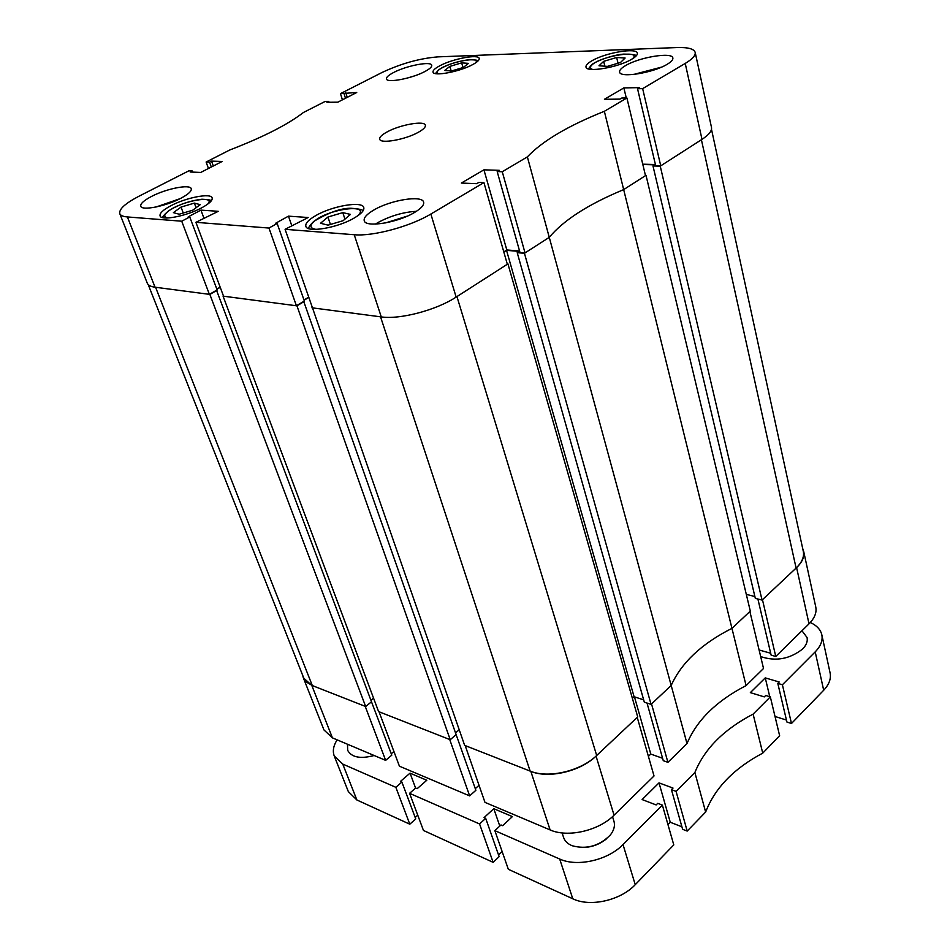 <?xml version="1.0" encoding="UTF-8"?>
<svg xmlns="http://www.w3.org/2000/svg" width="950" height="950" viewBox="0 0 950 950"><rect width="100%" height="100%" fill="white"/><g stroke="black" fill="none" stroke-linecap="round" stroke-linejoin="round"><path stroke-width="1.43" d="M796.599 567.601C802.346 562.056 804.697 556.593 803.641 551.226L815.765 606.979C816.869 612.56 814.613 618.165 809.02 623.829L796.599 567.601L762.458 599.688L775.77 656.462L809.02 623.829M775.77 656.462L771.139 655.156L757.898 599.034M770.688 653.244L759.097 649.99M746.082 685.603L763.527 668.479L749.883 611.515L731.951 628.366L746.082 685.603C716.502 700.874 696.801 720.195 687.004 743.589L671.187 685.461L651.534 703.938L667.909 762.328L687.004 743.589M667.909 762.328L663.266 760.665L647.021 703.059M662.589 758.278L650.786 754.062L648.411 756.378M614.056 815.183L654.028 775.96L637.236 717.381L596.054 756.081L614.056 815.183C598.809 830.775 567.661 837.9 550.109 829.92L530.836 771.364L465.179 745.584L484.987 802.382L550.109 829.92M475.297 788.643L479.026 785.294M469.644 795.886L449.718 739.516L379.05 711.776L399.416 766.187L469.644 795.886L475.867 790.293L455.869 733.887M391.269 753.754L393.918 751.509M302.67 675.296L303.335 677.801L311.766 685.354L332.429 737.865L385.652 760.368L391.792 755.167L371.224 701.088M332.429 737.865L323.938 729.921L303.335 677.801M385.652 760.368L365.216 706.337L311.766 685.354M530.836 771.364C548.542 778.857 580.319 771.471 596.054 756.081M525.029 252.902L502.265 171.748L497.183 171.582L519.994 252.498L525.029 252.902L549.266 237.357C563.564 220.174 588.371 204.262 623.675 189.608L731.951 628.366L750.31 611.111L646 175.287L623.675 189.608C588.371 204.262 563.564 220.174 549.266 237.357L671.187 685.461C681.471 662.637 701.717 643.601 731.951 628.366C701.717 643.601 681.471 662.637 671.187 685.461L651.059 704.377L644.314 702.169L517.216 252.688L519.27 251.382L506.54 250.361L503.844 252.071M803.641 551.226L802.667 548.459M634.446 696.837L650.786 754.062M643.672 699.865L634.078 696.718L506.54 250.361M632.379 698.297L634.078 696.718M596.683 755.499L456.938 296.578L507.929 263.874L637.711 716.929L596.683 755.499C580.628 771.186 548.197 778.739 530.136 771.091L464.657 745.382L312.372 307.551M455.537 732.913L459.206 729.754M450.229 739.717L296.946 305.841L223.072 296.139L378.587 711.586L450.229 739.717L456.131 734.623L303.715 301.399M370.939 700.316L373.576 698.191M365.667 706.515L209.855 294.405L155.586 287.28L312.301 685.556L365.667 706.515L371.497 701.789L216.529 290.284M312.301 685.556L306.85 682.314L303.679 677.849L148.2 284.572M711.491 129.307L803.296 551.332C804.377 556.819 801.978 562.4 796.1 568.076L762.043 600.079L755.321 598.369L652.982 165.953L654.752 164.837L642.829 164.516M754.882 596.529L746.296 594.356M604.354 111.304L626.893 97.969L645.489 175.619L623.675 189.608L604.354 111.304C568.124 125.78 542.462 140.968 527.369 156.881L549.266 237.357L524.447 253.282L517.216 252.688M646 175.287L645.406 175.275M796.1 568.076L701.409 139.745L660.25 166.155L652.982 165.953M209.855 294.405L216.992 290.344M216.885 289.251L220.234 287.351M296.946 305.841L304.249 301.471M304.071 300.236L308.833 297.397M530.136 771.091L380.534 316.813L311.944 307.8M507.929 263.874L507.205 263.803M651.059 704.377L524.447 253.282M762.043 600.079L660.25 166.155M625.646 65.55C621.312 68.079 619.293 70.241 619.614 72.046C619.768 78.256 653.303 72.912 667.137 64.315C671.27 61.857 673.17 59.755 672.873 58.033C672.457 51.787 639.528 57.131 625.646 65.55M393.644 72.485C388.562 75.145 386.175 77.294 386.484 78.933C386.84 83.279 412.015 78.482 424.828 71.559C429.744 68.946 432.036 66.844 431.728 65.265C431.229 60.919 406.469 65.657 393.644 72.485M151.489 196.46C143.806 200.498 140.232 203.751 140.766 206.221C141.704 211.007 166.036 206.233 180.892 198.253C188.361 194.263 191.805 191.081 191.247 188.717C190.19 183.92 166.357 188.611 151.489 196.46M373.837 210.021C366.771 214.166 363.577 217.728 364.23 220.685C365.299 227.941 397.789 222.751 414.473 212.503C421.23 208.43 424.27 204.974 423.629 202.148C422.334 194.869 390.569 199.999 373.837 210.021M416.385 211.316C403.216 212.111 390.379 215.864 377.874 222.597L375.44 224.105M592.111 60.669C587.717 63.175 585.675 65.289 585.984 67.034C586.162 72.817 617.963 67.545 631.512 59.351C635.704 56.917 637.652 54.851 637.355 53.188C636.939 47.381 605.696 52.642 592.111 60.669M439.897 65.74C435.017 68.329 432.725 70.442 433.034 72.081C433.343 76.665 459.693 71.772 472.589 64.647C477.304 62.106 479.501 60.04 479.192 58.461C478.729 53.877 452.817 58.734 439.897 65.74M315.946 215.496C308.548 219.747 305.188 223.345 305.853 226.29C306.969 233.059 337.63 227.917 354.136 218.061C361.238 213.881 364.456 210.377 363.791 207.551C362.484 200.771 332.488 205.841 315.946 215.496M170.881 205.746C163.079 209.902 159.481 213.287 160.063 215.888C161.061 221.041 186.438 216.172 201.721 207.812C209.261 203.704 212.741 200.402 212.147 197.897C211.007 192.755 186.164 197.529 170.881 205.746M386.994 131.991C381.746 134.876 379.323 137.275 379.715 139.187C380.273 144.103 405.472 139.65 418.356 132.276C423.427 129.426 425.766 127.086 425.374 125.234C424.674 120.317 399.902 124.735 386.994 131.991M505.554 250.978L504.521 251.417M211.316 167.022L209.546 162.141L206.114 162.034L229.876 149.934C263.174 137.109 287.696 124.628 303.454 112.48L325.197 101.413L328.736 101.377L326.931 102.291L337.856 102.173L356.725 92.506L340.456 93.646L381.912 72.544C400.936 63.603 419.603 58.377 437.938 56.869L676.839 47.559C687.919 47.203 694.034 48.818 695.186 52.416C695.721 55.432 692.408 59.102 685.235 63.424L642.651 88.635L637.533 88.718L639.362 87.638L623.865 87.911L604.426 99.287L619.922 99.121L621.775 98.028L626.893 97.969M209.546 162.141L211.553 161.12L222.158 161.464L200.747 172.437L190.202 172.009L192.244 170.964L188.836 170.834L139.127 196.139C125.293 203.359 118.845 209.19 119.783 213.655C120.543 215.484 123.073 216.588 127.395 216.944L155.052 287.209C150.729 286.615 148.141 285.273 147.274 283.183L119.783 213.655M181.723 221.208L209.392 294.346L217.146 289.928L189.751 216.956L181.723 221.208L127.395 216.944M189.751 216.956L188.231 216.838L200.937 210.116L218.286 211.316L195.902 222.324L223.547 296.198L296.424 305.769L304.356 301.031L277.174 223.487L275.441 223.357L288.467 216.149L308.18 217.514L285.083 229.306L312.491 307.871L381.271 316.908L354.231 234.733L285.083 229.306M277.174 223.487L268.957 228.047L195.902 222.324M354.231 234.733C372.911 236.562 410.388 226.48 430.849 214.035L483.93 182.602L478.859 182.4L476.698 183.683L461.356 183.053L483.93 169.836L499.296 170.335L497.183 171.582M502.265 171.748L527.369 156.881M503.785 251.881L506.813 249.957L519.579 250.99M430.849 214.035L456.154 297.089L507.336 264.254L483.93 182.602M456.154 297.089C436.466 310.104 399.855 319.758 381.271 316.908M308.75 297.16L303.988 299.998M220.162 287.149L216.814 289.061M209.392 294.346L155.052 287.209M695.186 52.416L711.491 127.395C712.12 130.827 708.949 134.817 702.002 139.365L685.235 63.424M637.533 88.718L655.69 165.692L660.749 165.834L702.002 139.365M642.758 164.184L655.417 164.516M268.957 228.047L296.424 305.769M206.114 162.034L208.466 168.482M340.456 93.646L342.439 99.833M660.749 165.834L642.651 88.635M345.491 98.266L343.995 93.587M347.249 97.363L345.764 92.684M329.021 102.268L328.736 101.377M213.322 166.001L211.553 161.12M192.66 172.104L192.244 170.964M203.882 218.061L200.937 210.116M291.733 225.589L288.467 216.149M506.813 249.957L483.93 169.836M626.276 97.969L623.865 87.911M407.396 216.089L385.569 222.906M180.132 198.645L156.061 207.005M414.378 75.929L406.802 78.221M661.533 67.129L633.531 74.48M616.657 57.487L625.112 58.021L620.528 62.462L607.383 66.381L598.987 65.787L603.678 61.346L616.657 57.487L618.023 63.211M604.865 66.203L603.678 61.346M342.796 212.622L350.467 214.403L343.152 220.685L328.071 225.15L320.518 223.274L327.928 217.027L342.796 212.622L344.945 219.141M330.422 224.449L327.928 217.027M461.664 62.854L468.433 63.377L463.351 67.45L451.416 71.013L444.707 70.454L449.861 66.381L461.664 62.854L462.994 67.557M451.191 71.001L449.861 66.381M194.358 203.11L200.248 204.654L192.684 210.223L179.17 214.237L173.399 212.634L181.023 207.076L194.358 203.11L196.08 207.717M183.267 213.026L181.023 207.076M801.954 630.752L807.072 637.521C807.844 641.357 806.348 645.193 802.596 649.016C789.64 659.134 775.663 661.651 760.677 656.569M374.169 755.511C360.406 759.121 351.571 757.399 347.664 750.346L347.498 744.23M815.207 651.866C820.741 646.166 822.938 640.478 821.821 634.802L830.098 672.909C831.25 678.716 829.113 684.499 823.686 690.258L815.207 651.866L782.396 684.76L777.801 683.394L779.202 682.005L765.261 677.884L750.346 692.633L764.299 696.884L765.724 695.471L770.319 696.873L753.113 714.115L762.743 753.136L779.629 735.716L770.319 696.873M782.396 684.76L791.481 723.484L823.686 690.258M791.481 723.484L786.921 722.047L777.801 683.394M786.457 720.064L775.022 716.478M705.636 812.06L694.877 772.516L676.068 791.374L687.194 831.072L705.636 812.06C714.887 788.061 733.922 768.419 762.743 753.136M687.194 831.072L682.611 829.279L671.436 789.652L673.028 788.072L659.015 782.871L670.261 822.261L681.91 826.809M667.969 824.6L670.261 822.261M635.241 884.676L673.788 844.906L662.376 805.101L623.01 844.562L635.241 884.676C620.552 900.481 590.14 907.309 572.779 898.783L559.692 859.026L494.855 830.644L500.994 824.944L502.669 825.669L512.406 816.596L493.786 808.699L499.795 826.049M494.855 830.644L508.333 869.297L572.779 898.783M498.536 854.953L502.146 851.556M485.699 818.33L479.572 823.959L409.569 793.321L423.463 830.454L493.133 862.339L499.142 856.663L485.699 818.33L484.061 817.617L493.786 808.699M415.174 817.451L417.751 815.171M337.131 739.848C333.402 745.726 332.441 751.082 334.234 755.951L342.748 764.073L356.879 799.983L409.794 824.196L415.732 818.924L401.897 782.076L400.425 781.446L410.044 773.146L415.589 788.072M356.879 799.983L348.341 791.611L334.234 755.951M401.897 782.076L395.841 787.312L342.748 764.073M409.569 793.321L415.649 788.025L417.145 788.678L426.799 780.259L410.044 773.146M559.692 859.026C577.161 867.243 608 860.249 623.01 844.562M662.376 805.101L657.756 803.332L656.141 804.935L642.141 799.556L659.015 782.871M676.068 791.374L671.436 789.652M694.877 772.516C704.449 748.861 723.852 729.398 753.113 714.115M821.821 634.802C820.562 629.577 816.727 625.468 810.303 622.488M479.572 823.959L493.133 862.339M395.841 787.312L409.794 824.196M765.261 677.884L769.761 696.694M606.824 838.577C598.797 845.144 589.629 848.089 579.31 847.376M562.103 832.913L563.564 837.413C564.834 841.118 567.696 843.897 572.173 845.738C586.471 849.621 599.141 846.094 610.197 835.145L611.705 833.091C614.294 828.982 615.054 825.051 613.961 821.299L612.524 816.62M632.451 58.805L632.522 58.734C642.782 49.293 600.661 55.955 591.838 65.039C589.629 67.189 589.95 68.673 592.788 69.481M357.343 216.066C372.364 203.086 328.474 208.608 314.26 221.291C309.32 225.732 309.961 228.428 316.196 229.389M475.38 63.021C482.469 55.623 448.139 62.047 439.054 69.742C436.572 71.749 436.43 73.126 438.651 73.862M207.516 204.286C217.134 194.643 181.973 200.747 168.708 210.912C163.721 214.712 163.459 217.075 167.924 217.977M636.049 56.062C636.975 54.922 632.866 54.269 623.722 54.103C611.551 54.958 593.667 62.106 591.316 65.17L588.406 68.899M362.924 211.019C363.423 209.808 359.433 208.881 350.93 208.252C341.121 208.098 328.747 212.479 313.809 221.386C310.199 224.912 308.477 227.311 308.643 228.582M477.957 61.038C478.408 60.23 475.309 59.803 468.659 59.743C456.606 61.429 446.619 64.79 438.71 69.825L435.433 73.578M211.221 200.925C211.387 200.07 208.299 199.5 201.946 199.227C189.703 200.723 178.529 204.63 168.399 210.971C164.148 214.724 162.284 216.956 162.806 217.669"/></g></svg>
